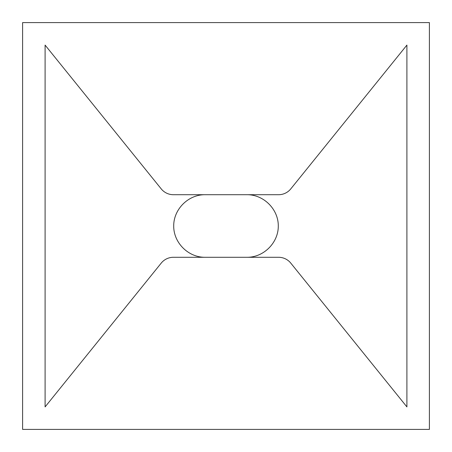 <?xml version="1.0" encoding="UTF-8"?>
<svg xmlns="http://www.w3.org/2000/svg" width="452" height="452" viewBox="0 0 452 452"><rect width="100%" height="100%" fill="white"/><g stroke="black" fill="none" stroke-linecap="round" stroke-linejoin="round"><path stroke-width="0.68" d="M161.223 188.891A15.645 15.645 0 0 0 173.393 194.71L278.607 194.71A15.645 15.645 0 0 0 290.777 188.891L406.902 45.098L406.902 406.902L290.777 263.109A15.645 15.645 0 0 0 278.607 257.29L173.393 257.29A15.645 15.645 0 0 0 161.223 263.109L45.098 406.902L45.098 45.098L161.223 188.891M205.005 257.29C188.258 257.414 173.585 242.741 173.709 226C173.585 209.259 188.258 194.586 205.005 194.71M246.995 194.71C263.742 194.586 278.415 209.259 278.291 226C278.415 242.741 263.742 257.414 246.995 257.29M22.6 429.4L429.4 429.4L429.4 22.6L22.6 22.6L22.6 429.4"/></g></svg>
